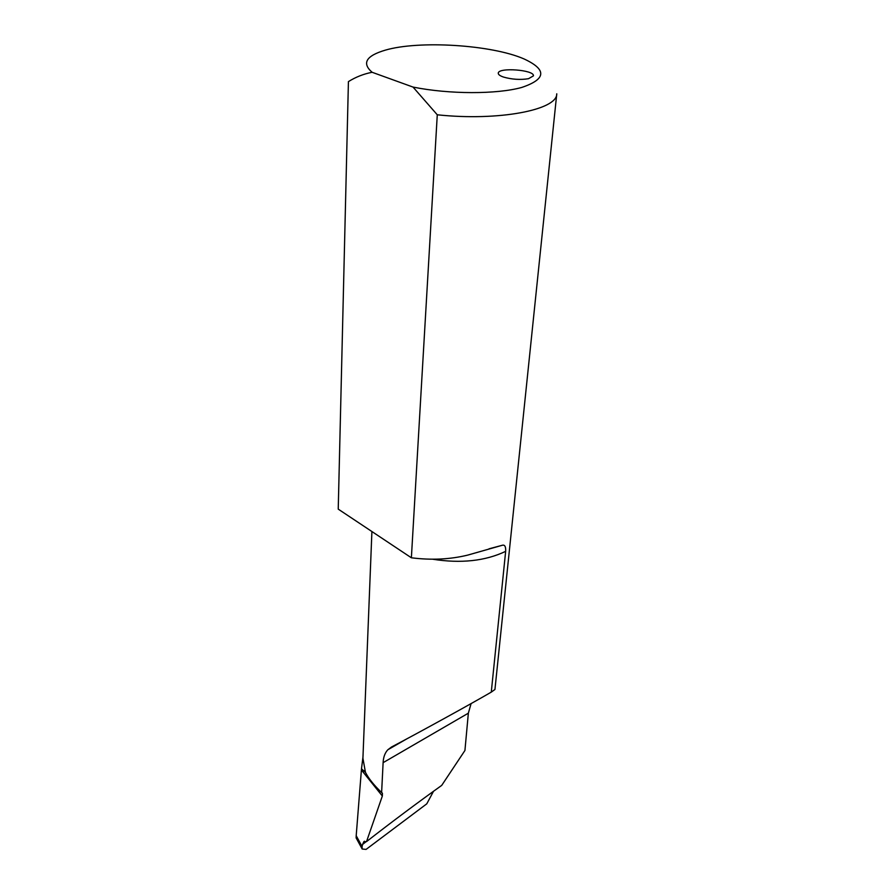 <?xml version="1.0" encoding="UTF-8"?>
<svg xmlns="http://www.w3.org/2000/svg" width="895" height="895" viewBox="0 0 895 895"><rect width="100%" height="100%" fill="white"/><g stroke="black" fill="none" stroke-linecap="round" stroke-linejoin="round"><path stroke-width="1.34" d="M433.516 791.281L426.781 803.822L366.089 849.4L362.173 849.019L362.095 846.536L362.564 844.455L366.379 841.457M362.095 846.536L356.199 835.695L361.401 769.957L382.344 796.024L366.536 841.591L363.817 841.736L362.564 844.455M361.401 769.957L361.479 768.816L365.44 772.318L362.922 758.233L371.906 531.529M362.978 756.969L361.479 768.816M356.199 835.695L356.143 837.921M366.536 841.591C392.457 821.431 417.517 802.703 441.716 785.385L464.93 750.491L468.353 713.181L471.094 703.593M348.423 81.613L338.232 509.132L348.423 81.613C355.751 77.037 363.65 73.938 372.119 72.282L413.031 87.072L437.275 114.795C498.593 121.34 557.372 109.94 556.768 93.796L494.946 689.474L491.277 692.126L505.653 551.354C505.899 546.8 504.881 544.753 502.598 545.189L467.783 555.09C450.129 559.42 431.334 560.315 411.376 557.786L437.275 114.795M338.232 509.132L411.376 557.786M503.493 77.059C511.929 79.465 520.275 80.013 528.531 78.693L533.42 75.862C534.707 69.844 497.967 67.103 498.269 73.233C498.258 74.576 499.992 75.851 503.493 77.059M372.119 72.282C361.692 63.232 366.044 55.859 385.174 50.187C418.882 40.185 491.691 44.761 523.989 58.913C547.035 69.62 546.308 79.129 521.807 87.43C496.882 94.411 449.01 94.355 413.031 87.072M491.277 692.126C469.573 704.734 417.159 733.553 391.562 746.978L387.837 749.764C384.939 752.885 383.373 757.181 383.116 762.663L381.617 792.556C373.931 785.161 368.539 778.415 365.44 772.318M381.617 792.556L382.433 793.317L382.344 796.024M432.598 559.207C460.891 563.66 485.247 561.042 505.653 551.354M468.353 713.181L383.116 762.663M502.598 545.189L489.028 548.814M406.777 738.878L387.837 749.764M364.231 770.707L365.16 771.87M381.975 792.757L382.433 793.317M364.489 841.21L363.817 841.736M356.098 837.854L362.173 849.019"/></g></svg>
